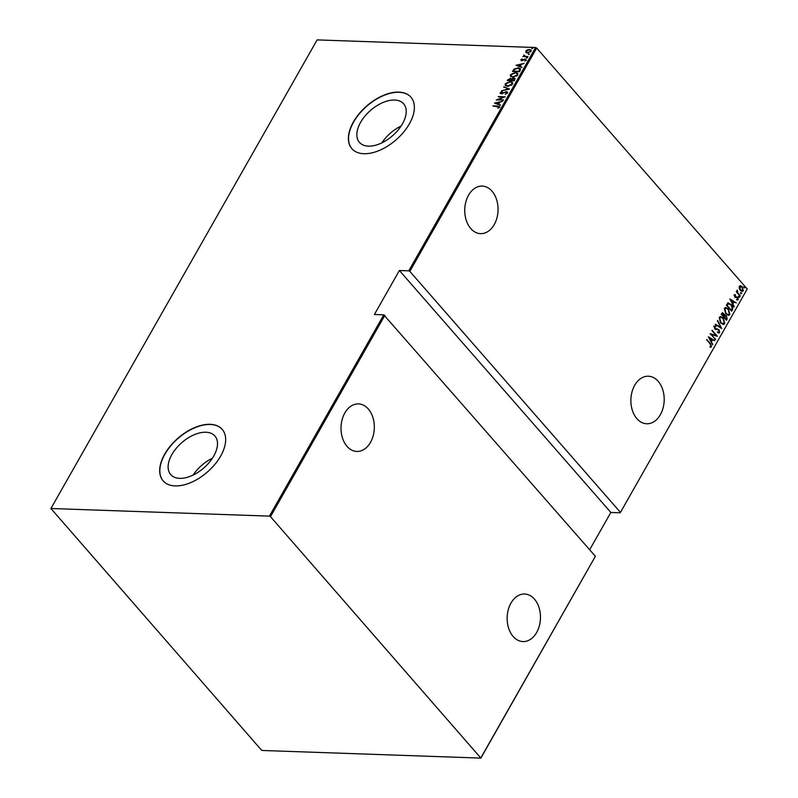 <?xml version="1.0" encoding="UTF-8"?>
<svg xmlns="http://www.w3.org/2000/svg" width="798" height="798" viewBox="0 0 798 798"><rect width="100%" height="100%" fill="white"/><g stroke="black" fill="none" stroke-linecap="round" stroke-linejoin="round"><path stroke-width="1.2" d="M394.631 100.029A29.326 16.778 -41.1 0 0 364.935 116.139A29.326 16.778 -41.1 0 0 359.449 142.383A29.326 16.778 -41.1 0 0 368.437 146.144A29.326 16.778 -41.1 0 0 398.142 130.024A29.326 16.778 -41.1 0 0 403.618 103.79A29.326 16.778 -41.1 0 0 394.631 100.029M401.105 126.044A29.326 16.778 -41.1 0 0 381.853 142.872M205.914 432.237A29.326 16.778 -41.1 0 0 176.208 448.346A29.326 16.778 -41.1 0 0 170.732 474.591A29.326 16.778 -41.1 0 0 179.72 478.351A29.326 16.778 -41.1 0 0 209.425 462.232A29.326 16.778 -41.1 0 0 214.901 435.987A29.326 16.778 -41.1 0 0 205.914 432.237M212.388 458.252A29.326 16.778 -41.1 0 0 193.136 475.079M210.163 424.317A39.182 22.414 -41.1 0 0 170.483 445.843A39.182 22.414 -41.1 0 0 163.161 480.895A39.182 22.414 -41.1 0 0 175.171 485.922A39.182 22.414 -41.1 0 0 214.852 464.396A39.182 22.414 -41.1 0 0 222.173 429.334A39.182 22.414 -41.1 0 0 210.163 424.317M222.243 429.424A39.182 22.414 -41.1 0 0 210.313 424.486A39.182 22.414 -41.1 0 0 170.702 445.942A39.182 22.414 -41.1 0 0 163.241 480.985M398.88 92.109A39.182 22.414 -41.1 0 0 359.2 113.635A39.182 22.414 -41.1 0 0 351.888 148.697A39.182 22.414 -41.1 0 0 363.888 153.715A39.182 22.414 -41.1 0 0 403.569 132.189A39.182 22.414 -41.1 0 0 410.89 97.127A39.182 22.414 -41.1 0 0 398.88 92.109M410.97 97.216A39.182 22.414 -41.1 0 0 399.04 92.289A39.182 22.414 -41.1 0 0 359.419 113.735A39.182 22.414 -41.1 0 0 351.958 148.777M634.699 385.304A23.79 16.648 -88 0 1 648.365 376.217A23.79 16.648 -88 0 1 662.789 389.853A23.79 16.648 -88 0 1 660.375 414.681A23.79 16.648 -88 0 1 646.709 423.768A23.79 16.648 -88 0 1 632.285 410.122A23.79 16.648 -88 0 1 634.699 385.304M510.969 603.098A23.79 16.648 -88 0 1 524.635 594.021A23.79 16.648 -88 0 1 539.059 607.657A23.79 16.648 -88 0 1 536.645 632.485A23.79 16.648 -88 0 1 522.979 641.572A23.79 16.648 -88 0 1 508.555 627.926A23.79 16.648 -88 0 1 510.969 603.098M344.826 412.985A23.79 16.648 -88 0 1 358.502 403.898A23.79 16.648 -88 0 1 372.915 417.544A23.79 16.648 -88 0 1 370.501 442.361A23.79 16.648 -88 0 1 356.836 451.449A23.79 16.648 -88 0 1 342.422 437.813A23.79 16.648 -88 0 1 344.826 412.985M468.556 195.181A23.79 16.648 -88 0 1 482.231 186.094A23.79 16.648 -88 0 1 496.645 199.739A23.79 16.648 -88 0 1 494.231 224.567A23.79 16.648 -88 0 1 480.566 233.644A23.79 16.648 -88 0 1 466.152 220.009A23.79 16.648 -88 0 1 468.556 195.181M744.364 287.679L744.145 286.781L745.033 287.789L743.965 287.669M744.145 286.781L744.813 286.891L744.634 287.779M741.003 293.604L740.783 292.706L741.661 293.714L740.604 293.594M740.783 292.706L741.452 292.816L741.262 293.694M738.928 297.255L738.709 296.357L739.586 297.365L738.529 297.245M738.709 296.357L739.377 296.467L739.187 297.355M729.861 298.941L736.325 302.911L734.03 302.043L732.933 303.958L734.03 306.961L729.861 298.941M725.801 313.833L724.325 308.287L725.751 307.459L728.464 309.065L729.901 314.611L728.504 315.419L725.801 313.833M720.644 322.921L719.168 317.375L720.594 316.537L723.307 318.153L724.744 323.699L723.347 324.507L720.644 322.921M715.816 326.811L714.25 326.881L715.417 326.791L714.25 326.881L714.559 328.287L718.589 329.654L719.686 332.596L717.751 332.646L717.701 331.958L719.148 331.968L718.759 330.053L714.749 328.726L714.14 326.222L715.706 326.063L715.816 326.811L714.649 326.891L714.958 328.307L718.988 329.664L719.686 332.596L718.888 333.045M717.701 331.958L719.148 331.968M718.15 329.624L715.706 329.394M714.14 326.222L715.706 326.063L715.397 326.681M716.285 328.766L717.063 328.786M708.385 336.746L714.848 340.726L712.544 339.848L711.457 341.773L712.544 344.776L708.385 336.746M710.11 343.928L706.809 339.509L710.38 343.599L711.626 346.781L710.39 347.19L710.12 346.482L711.108 346.132L710.11 343.928M715.636 339.34L710.12 333.684L716.025 335.399L712.085 330.232L717.372 336.277L711.477 334.581L715.158 339.449M721.741 328.577L715.337 324.507L720.754 327.37L717.641 320.457L721.741 328.577M722.33 312.726L724.205 315.25L726.469 315.908L727.148 319.07L726.459 320.287L721.173 314.242L722.519 312.706L725.163 315.11M727.866 303.001L731.168 304.507C732.664 305.913 733.083 307.669 732.424 309.794L731.616 311.21L726.33 305.155L728.564 302.851M734.35 294.971L735.417 294.701L735.068 296.597L737.741 297.375L738.29 299.649L737.212 300.028L737.542 297.794L734.868 297.006L734.35 294.971L735.417 294.701L735.177 295.31M735.586 295.36L734.419 295.509L735.068 296.597M734.669 296.577L737.741 297.375M737.342 297.355L738.29 299.649L737.212 300.028M737.013 299.34L737.811 299.12M737.103 297.484L735.547 297.534M740.135 296.198L736.275 291.779L737.073 292.038L737.292 290.173L737.791 292.726L740.135 296.198M739.187 288.307L739.297 286.273L740.674 285.694L742.31 286.801L743.297 290.851L742.23 291.479L740.295 290.352L739.187 288.307M740.354 285.654L742.31 286.801M747.227 288.996L620.226 512.795L747.227 288.996L536.685 48.06L409.833 271.37L408.776 270.831L535.628 47.521L317.125 39.9L50.922 508.506L261.315 749.94L262.372 750.479L480.875 758.1L270.482 516.665L269.425 516.126L50.922 508.506M620.365 512.296L409.833 271.37M481.014 757.601L595.378 556.296L480.875 758.1M269.425 516.126L383.778 314.831L595.378 556.296M384.836 315.37L270.482 516.665M525.952 52.449L525.852 51.112L527.428 49.835L529.513 49.426L531.119 50.035L531.139 51.291L527.498 52.977L525.882 52.369M527.967 56.718L522.85 56.538L523.827 56.169L523.897 54.863L524.765 56.119L527.967 56.718M523.338 56.558L524.136 56.518L523.897 54.863M524.087 55.341L525.064 56.468L527.997 56.658M521.124 60.588L520.914 59.8L522.141 58.932L521.952 60.339L525.234 59.042L526.141 60.089L524.894 61.047L525.503 60.079L525.034 59.441L521.752 60.728L520.914 59.8L521.752 60.728M521.533 59.84L522.78 60.578M524.346 59.172L525.234 59.042L526.141 60.089M524.875 61.097L525.802 60.429L525.034 59.441M520.246 70.304L519.438 71.72L512.446 71.481L514.052 69.117L518.161 67.85L520.386 68.598L520.246 70.304M514.281 80.807L507.289 80.568L510.311 78.354L511.508 78.912L513.812 78.074L514.989 78.503L514.281 80.807M511.388 78.723L511.967 79.122M509.563 89.097L501.453 90.832L508.246 89.007L503.757 86.782L509.563 89.097M503.458 99.86L496.236 100.009L503.488 97.147L498.201 96.558L505.194 96.797L497.962 99.67L503.458 99.86M497.962 108.319L498.8 107.102L492.935 105.835L497.653 106.004L499.498 107.151L498.062 108.229L498.86 106.872M499.488 106.393L499.498 107.151M589.652 549.752L610.839 512.466L399.389 270.502L374.392 314.502L383.778 314.831M399.389 270.502L408.776 270.831M494.501 103.072L502.67 101.246L499.827 102.224L498.73 104.149L500.366 105.286L494.501 103.072M507.558 92.967L505.244 94.284L506.84 92.927L506.161 91.999L501.224 93.845L500.216 92.698L502.072 91.561L500.905 92.767L501.423 93.446L506.401 91.61L507.558 92.967L507.518 92.029M505.413 94.244L507.149 93.276L506.161 91.999M500.236 93.496L500.216 92.698L502.371 91.9M500.905 92.767L501.723 93.795L502.79 93.526M507.618 86.314L505.314 85.476L505.244 83.84L510.271 81.576L512.545 82.403L512.615 84.059L507.618 86.314M512.775 77.226L510.481 76.399L510.401 74.763L515.438 72.488L517.702 73.316L517.772 74.982L512.775 77.226M515.977 65.266L524.146 63.431L521.303 64.419L520.216 66.344L521.852 67.481L515.977 65.266M526.63 58.184L526.271 57.765L527.438 57.805M528.705 54.533L528.346 54.114L529.513 54.154M532.067 48.608L531.707 48.189L532.874 48.229M610.839 512.466L620.226 512.795M535.628 47.521L536.685 48.06M493.234 106.184L497.952 106.343L499.797 107.501M495.049 103.281L495.897 103.092M499.019 102.433L499.807 102.264M500.506 105.047L498.73 104.149M495.877 103.072L498.431 104.269L498.989 102.403L495.877 103.072L498.132 103.92L498.989 102.403M497.184 100.039L498.012 99.73M498.501 96.897L504.565 97.117M503.269 100.189L497.962 99.67M507.149 93.276L506.461 92.349L507.149 93.276M500.426 93.645L500.516 93.037M501.204 93.117L501.723 93.795L501.204 93.117M506.7 91.95L507.638 92.219M503.917 87.371L503.757 86.782M504.057 87.132L509.383 89.137M505.493 85.655L505.244 83.84M505.543 84.189L507.189 82.703M509.294 81.995L510.271 81.576M510.58 81.915L512.675 82.573M511.199 85.406L512.186 84.398L511.967 82.793M506.221 85.436L508.805 86.244M510.052 81.965L505.972 83.85L506.042 85.276L507.837 85.915L511.887 84.059L511.827 82.603L510.052 81.965M507.777 80.578L507.777 79.7M508.077 80.049L509.054 79.052M510.61 78.703L511.807 79.261M514.111 78.413L515.109 78.693M514.421 80.149L513.583 78.463L511.189 80.299L514.092 80.738L513.882 78.812M513.583 78.463L514.391 78.932M510.92 80.349L510.102 78.753L508.226 80.189L510.77 80.618L510.401 79.092M510.102 78.753L510.89 79.202M510.77 80.618L510.62 80M508.226 80.189L510.471 80.269M514.092 80.738L514.121 79.8M511.189 80.299L513.782 80.389M510.65 76.568L510.401 74.763M510.7 75.112L512.346 73.625M514.461 72.917L515.438 72.488M515.737 72.837L517.832 73.496M516.356 76.319L517.343 75.321L517.124 73.705M511.378 76.349L513.962 77.167M515.209 72.887L511.129 74.763L511.209 76.189L512.994 76.837L517.044 74.972L516.994 73.516L515.209 72.887M512.934 71.501L512.974 70.553M513.274 70.902L514.052 69.117M514.351 69.466L515.468 68.758M517.034 68.289L518.161 67.85M518.461 68.199L520.515 68.778M520.116 69.795L517.932 68.249L514.58 69.376L513.393 71.112L519.249 71.65L520.116 69.795L519.737 68.987M513.393 71.112L518.949 71.301L519.917 69.157M516.525 65.466L517.383 65.286M520.495 64.618L521.284 64.458M521.982 67.241L520.216 66.344M517.353 65.256L519.917 66.453L520.476 64.598L517.353 65.256L519.608 66.114L520.476 64.598M521.214 60.149L522.451 59.281M521.832 60.179L522.251 60.678L521.832 60.179M525.533 59.391L526.441 60.439M525.802 60.429L525.333 59.78L525.802 60.429M524.136 56.518L523.797 55.601M524.386 55.69L525.064 56.468L524.386 55.69M526.251 52.788L525.852 51.112M526.151 51.451L526.82 50.703M528.914 49.825L529.513 49.426M529.822 49.765L531.239 50.204M530.461 52.06L530.61 50.444M526.7 52.299L528.366 52.927M529.293 49.815L526.481 51.132L526.53 52.139L527.727 52.588L530.51 51.272L530.49 50.264L529.293 49.815M706.659 339.778L709.981 343.579L711.626 346.781M711.227 346.771L709.991 347.18M708.464 336.906L714.848 340.726M711.457 341.773L712.544 339.848M711.058 341.753L712.794 344.337M709.432 337.863L710.629 340.936L711.896 339.429L709.432 337.863L711.028 340.946M710.13 333.704L716.025 335.399M711.936 330.502L716.963 336.267M715.237 339.33L711.477 334.581M719.287 332.576L718.689 333.015M717.302 331.938L718.749 331.948L717.302 331.938M716.843 329.474L715.297 329.375M713.741 326.212L715.307 326.053M715.477 324.257L720.754 327.37M717.432 320.816L721.322 328.307M720.395 316.537L723.307 318.153M722.908 318.133L724.744 323.699M724.345 323.679L723.138 324.487M720.774 317.295L719.317 317.963L720.464 322.512L722.798 323.749M723.078 318.542L720.973 317.285L719.716 317.973L720.863 322.522L723.008 323.769L724.195 323.09L723.078 318.542M724.205 315.25L726.469 315.908M726.07 315.888L727.148 319.07M726.749 319.05L726.21 320.008M724.983 315.789L725.841 316.287L724.454 315.988L723.776 317.015L726.14 319.27L726.25 316.297L724.853 315.998L724.175 317.025L726.14 319.27M723.557 313.873L721.532 314.452L723.626 316.407L723.557 313.873L721.941 314.462L723.626 316.407M725.562 307.459L728.464 309.065M728.065 309.055L729.901 314.611M729.502 314.602L728.295 315.4M725.941 308.208L724.484 308.876L725.621 313.424L727.966 314.671M728.245 309.464L726.14 308.208L724.883 308.886L726.02 313.434L728.175 314.691L729.352 314.013L728.245 309.464M727.467 302.991L730.769 304.497C732.265 305.893 732.684 307.659 732.025 309.774L732.424 309.794M732.025 309.774L731.367 310.921M728.714 303.629L726.699 305.365L731.297 310.193L732.215 308.188L730.948 304.906L728.235 303.809L727.098 305.385L731.297 310.193M727.836 303.799L728.504 303.609M729.941 299.1L736.325 302.911M732.933 303.958L734.03 302.043M732.534 303.948L734.27 306.532M730.908 300.058L732.105 303.12L733.372 301.624L730.908 300.058L732.504 303.14M733.951 294.951L735.008 294.691M735.187 295.34L734.419 295.509L735.187 295.34M735.766 296.826L736.654 296.836M737.891 299.629L736.813 300.008M736.614 299.33L737.412 299.1M735.148 297.524L736.414 297.544M738.31 296.347L738.978 296.457M736.345 291.659L737.791 292.726M736.973 290.362L737.581 290.871M736.973 291.011L736.923 291.589M737.382 292.706L740.364 295.809M740.384 292.686L741.053 292.796M741.911 286.781L743.297 290.851M742.888 290.831L742.03 291.46M740.414 286.352L739.367 286.801L740.125 289.943L742.419 290.292M740.125 289.943L741.751 290.781M741.96 290.811L742.818 290.302L742.09 287.2L739.766 286.821L740.524 289.963M740.205 286.332L739.367 286.801M743.746 286.771L744.414 286.881"/></g></svg>
